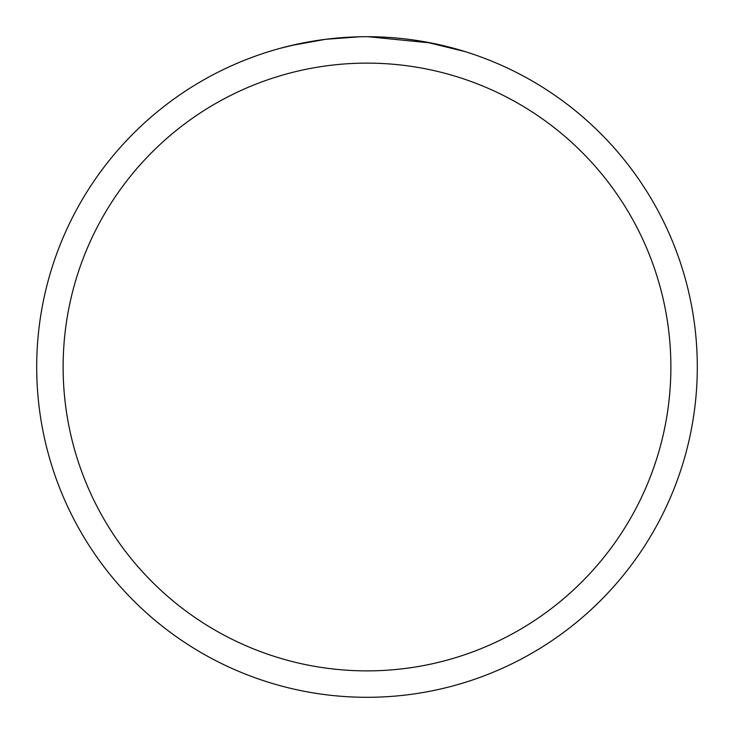 <?xml version="1.0" encoding="UTF-8"?>
<svg xmlns="http://www.w3.org/2000/svg" width="734" height="734" viewBox="0 0 734 734"><rect width="100%" height="100%" fill="white"/><g stroke="black" fill="none" stroke-linecap="round" stroke-linejoin="round"><path stroke-width="1.1" d="M367 63.124A303.876 303.876 0 0 1 670.876 367A303.876 303.876 0 0 1 367 670.876A303.876 303.876 0 0 1 63.124 367A303.876 303.876 0 0 1 367 63.124M367 36.7A330.3 330.3 0 0 1 697.3 367A330.3 330.3 0 0 1 367 697.3A330.3 330.3 0 0 1 36.7 367A330.3 330.3 0 0 1 367 36.7M385.662 37.232L388.295 37.388M425.674 41.957L465.154 51.619M431.253 43.012L367.936 36.7M375.23 36.801L378.175 36.893M392.094 37.654L396.608 38.03M359.752 36.783L325.722 39.287L291.022 45.554M343.448 37.544L345.742 37.388M280.37 48.261L298.096 43.967M317.978 40.361L320.813 39.948M363.073 36.728L366.064 36.7"/></g></svg>
